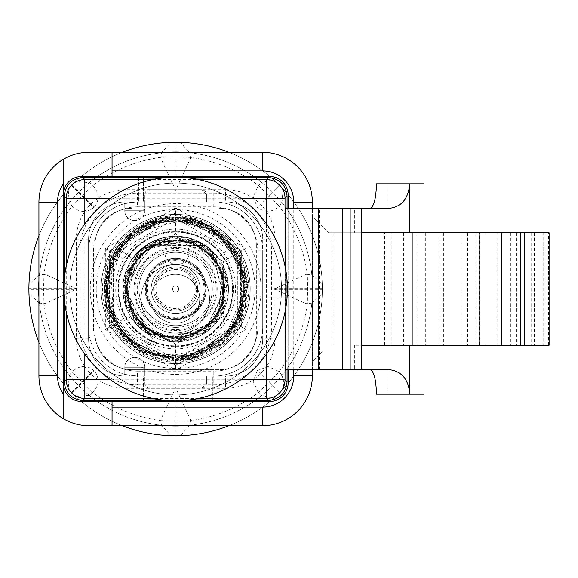 <?xml version="1.0" encoding="UTF-8"?>
<svg xmlns="http://www.w3.org/2000/svg" width="578" height="578" viewBox="0 0 578 578"><rect width="100%" height="100%" fill="white"/><g stroke="black" fill="none" stroke-linecap="round" stroke-linejoin="round"><path stroke-width="0.43" stroke-dasharray="2.89 2.17" d="M101.049 289A74.591 74.591 0 0 1 175.64 214.409A74.591 74.591 0 0 1 250.238 289A74.591 74.591 0 0 0 175.64 214.409A74.591 74.591 0 0 0 101.049 289A74.591 74.591 0 0 0 175.64 363.591A74.591 74.591 0 0 0 250.238 289A74.591 74.591 0 0 1 175.64 363.591A74.591 74.591 0 0 1 101.049 289A74.591 74.591 0 0 0 175.64 363.591A74.591 74.591 0 0 0 250.238 289A74.591 74.591 0 0 0 175.64 214.409A74.591 74.591 0 0 0 101.049 289A74.591 74.591 0 0 0 175.64 363.591A74.591 74.591 0 0 0 250.238 289A74.591 74.591 0 0 0 175.64 214.409A74.591 74.591 0 0 0 101.049 289A74.591 74.591 0 0 1 175.64 214.409A74.591 74.591 0 0 1 250.238 289A74.591 74.591 0 0 1 175.64 363.591A74.591 74.591 0 0 1 101.049 289A74.591 74.591 0 0 1 175.64 214.409A74.591 74.591 0 0 1 250.238 289A74.591 74.591 0 0 1 175.64 363.591A74.591 74.591 0 0 1 101.049 289A74.591 74.591 0 0 1 175.64 214.409A74.591 74.591 0 0 1 250.238 289A74.591 74.591 0 0 1 175.64 363.591A74.591 74.591 0 0 1 101.049 289A74.591 74.591 0 0 1 175.64 214.409A74.591 74.591 0 0 1 250.238 289A74.591 74.591 0 0 1 175.64 363.591A74.591 74.591 0 0 1 101.049 289M243.88 289A68.233 68.233 0 0 0 175.64 220.767A68.233 68.233 0 0 0 107.407 289A68.233 68.233 0 0 0 175.64 357.233A68.233 68.233 0 0 0 243.88 289A68.233 68.233 0 0 1 175.64 357.233A68.233 68.233 0 0 1 107.407 289A68.233 68.233 0 0 1 175.64 220.767A68.233 68.233 0 0 1 243.88 289A68.233 68.233 0 0 0 175.64 220.767A68.233 68.233 0 0 0 107.407 289A68.233 68.233 0 0 1 175.64 220.767A68.233 68.233 0 0 1 243.88 289A68.233 68.233 0 0 1 175.64 357.233A68.233 68.233 0 0 1 107.407 289A68.233 68.233 0 0 0 175.64 357.233A68.233 68.233 0 0 0 243.88 289M232.869 289A57.229 57.229 0 0 1 175.64 346.229A57.229 57.229 0 0 1 118.411 289A57.229 57.229 0 0 1 175.64 231.771A57.229 57.229 0 0 1 232.869 289A57.229 57.229 0 0 1 175.64 346.229A57.229 57.229 0 0 1 118.411 289A57.229 57.229 0 0 1 175.64 231.771A57.229 57.229 0 0 1 232.869 289M516.515 232.746L516.515 345.254L476.048 345.254L479.444 345.254L479.444 232.746L476.048 232.746L549.1 232.746L549.1 345.254L534.469 345.254L543.725 345.254L543.725 232.746M543.725 345.254L516.515 345.254M531.153 232.746L531.153 345.254M548.5 345.254L548.5 232.746M497.109 232.746L497.109 345.254M354.682 345.254L354.682 369.71L386.978 369.71L386.978 394.167L424.035 394.167L424.035 345.254L354.682 345.254L417.041 345.254L417.041 232.746L520.482 232.746L328.499 232.746L322.141 226.388L328.499 232.746L461.078 232.746L461.078 345.254L479.444 345.254M461.078 345.254L417.041 345.254M479.444 232.746L461.078 232.746M322.141 351.612L312.358 361.394L322.141 351.612M443.413 232.746L443.413 345.254M312.358 361.394L312.358 216.606L322.141 226.388L312.358 216.606L312.358 375.823A49.896 49.896 0 0 1 262.463 425.711L88.817 425.711A49.896 49.896 0 0 1 38.928 375.823L38.928 202.177A49.896 49.896 0 0 1 88.817 152.289L262.463 152.289A49.896 49.896 0 0 1 312.358 202.177L312.358 216.606M312.358 369.71L312.358 208.29M69.743 289A105.897 105.897 0 0 1 175.64 183.103A105.897 105.897 0 0 1 281.544 289A105.897 105.897 0 0 1 175.64 394.897A105.897 105.897 0 0 1 69.743 289A105.897 105.897 0 0 1 175.64 183.103A105.897 105.897 0 0 1 281.544 289A105.897 105.897 0 0 1 175.64 394.897A105.897 105.897 0 0 1 69.743 289M112.053 425.711L112.053 401.5L269.558 401.5A18.59 18.59 0 0 0 288.147 382.918L288.147 195.082A18.59 18.59 0 0 0 269.558 176.5L81.729 176.5A18.59 18.59 0 0 0 63.139 195.082M112.053 176.5L112.053 152.289M63.139 159.405L63.139 184.274M63.139 393.726L63.139 418.595M63.139 382.918A18.59 18.59 0 0 0 81.729 401.5L112.053 401.5M288.147 369.71L288.147 208.29M262.708 327.155A48.913 48.913 0 0 1 213.795 376.068L213.795 384.869A57.721 57.721 0 0 0 271.516 327.155L262.708 327.155A48.913 48.913 0 0 1 213.795 376.068L213.795 371.177A44.022 44.022 0 0 0 257.817 327.155L262.708 327.155L262.708 250.845L262.708 327.155M79.771 327.155L79.771 250.845L88.579 250.845L88.579 327.155L93.47 327.155A44.022 44.022 0 0 0 137.492 371.177L137.492 376.068A48.913 48.913 0 0 1 88.579 327.155L79.771 327.155A57.721 57.721 0 0 0 137.492 384.869L137.492 376.068L124.769 374.385L137.492 376.068L144.825 376.068L144.825 367.261A9.783 9.783 0 0 0 135.042 357.479L134.551 357.479L135.042 357.479A9.783 9.783 0 0 1 144.825 367.261L144.825 376.068L206.454 376.068L144.825 376.068L144.825 383.402L149.716 388.293L201.563 388.293L206.454 383.402A4.891 4.891 0 0 1 201.563 388.293L149.716 388.293A4.891 4.891 0 0 1 144.825 383.402L144.825 376.068L137.492 376.068A48.913 48.913 0 0 1 88.579 327.155L88.579 250.845A48.913 48.913 0 0 1 137.492 201.932L213.795 201.932A48.913 48.913 0 0 1 262.708 250.845L271.516 250.845L271.516 327.155M104.221 289A71.419 71.419 0 0 1 175.64 217.581A71.419 71.419 0 0 1 247.066 289A71.419 71.419 0 0 1 175.64 360.419A71.419 71.419 0 0 1 104.221 289M248.771 289A73.124 73.124 0 0 1 175.64 362.124A73.124 73.124 0 0 1 102.516 289A73.124 73.124 0 0 1 175.64 215.876A73.124 73.124 0 0 1 248.771 289M206.454 376.068L206.454 383.402L206.454 376.068M137.492 376.068L213.795 376.068L137.492 376.068M124.769 367.261L144.825 367.261A9.783 9.783 0 0 0 135.042 357.479A9.783 9.783 0 0 1 144.825 367.261L124.769 367.261L124.769 374.385L124.769 367.261A9.783 9.783 0 0 1 134.551 357.479A9.783 9.783 89.9 0 0 124.769 367.261A9.783 9.783 89.9 0 1 134.551 357.479M135.042 220.521L134.551 220.521L135.042 220.521A9.783 9.783 0 0 0 144.825 210.739A9.783 9.783 0 0 1 135.042 220.521M79.771 250.845A57.721 57.721 0 0 1 137.492 193.131L213.795 193.131L213.795 201.932A48.913 48.913 0 0 1 262.708 250.845L257.817 250.845L257.817 327.155M93.47 327.155L93.47 250.845L88.579 250.845A48.913 48.913 0 0 1 137.492 201.932L124.769 203.615L124.769 210.739A9.783 9.783 90 0 0 134.551 220.521A9.783 9.783 90 0 1 124.769 210.739L124.769 203.615L137.492 201.932L144.825 201.932L144.825 210.739L144.825 201.932L137.492 201.932L137.492 193.131M213.795 206.823L213.795 201.932L137.492 201.932L137.492 206.823L213.795 206.823A44.022 44.022 0 0 1 257.817 250.845M206.454 201.932L206.454 194.598A4.891 4.891 0 0 0 201.563 189.707L149.716 189.707A4.891 4.891 0 0 0 144.825 194.598L144.825 201.932L206.454 201.932L206.454 194.598L201.563 189.707L149.716 189.707L144.825 194.598L144.825 201.932L206.454 201.932M175.64 208.29L174.896 208.29L105.369 248.432L109.61 250.874L175.64 212.747L109.61 250.874L109.61 327.126L109.61 250.874L127.948 261.466L175.64 233.931L175.64 212.747L241.676 250.874L241.676 327.126L175.64 365.253L109.61 327.126L175.64 365.253L241.676 327.126L241.676 250.874L175.64 212.747L175.64 208.29L176.391 208.29L245.91 248.432L223.332 261.466L223.332 316.534L245.91 329.568L245.91 248.432M223.332 316.534L175.64 344.069L175.64 369.71L132.109 369.71A37.173 37.173 0 0 1 94.937 332.531A37.173 37.173 0 0 0 132.109 369.71L219.178 369.71A37.173 37.173 0 0 0 256.35 332.531A37.173 37.173 0 0 1 219.178 369.71L176.391 369.71L245.91 329.568M175.64 344.069L127.948 316.534L105.369 329.568L174.896 369.71M127.948 316.534L127.948 261.466M175.64 233.931L223.332 261.466M105.369 248.432L105.369 329.568M176.391 369.71L175.64 369.71M175.64 348.917A59.917 59.917 39 0 1 115.723 289A59.917 59.917 39 0 1 175.64 229.083A59.917 59.917 39 0 1 235.564 289A59.917 59.917 39 0 1 175.64 348.917M125.751 189.707A49.405 49.405 0 0 0 76.347 239.104L76.347 338.896L88.579 338.896A37.173 37.173 0 0 0 125.751 376.068A37.173 37.173 0 0 1 88.579 338.896L88.579 239.104A37.173 37.173 0 0 1 125.751 201.932L225.536 201.932A37.173 37.173 0 0 1 262.708 239.104A37.173 37.173 0 0 0 225.536 201.932L225.536 189.707L125.751 189.707L125.751 201.932A37.173 37.173 0 0 0 88.579 239.104L88.579 338.896A37.173 37.173 0 0 0 125.751 376.068L225.536 376.068L125.751 376.068L125.751 388.293L225.536 388.293L225.536 376.068A37.173 37.173 0 0 0 262.708 338.896A37.173 37.173 0 0 1 225.536 376.068M94.937 245.469A37.173 37.173 0 0 1 132.109 208.29A37.173 37.173 0 0 0 94.937 245.469L94.937 332.531L94.937 245.469M174.896 208.29L176.391 208.29M256.35 245.469A37.173 37.173 0 0 0 219.178 208.29A37.173 37.173 0 0 1 256.35 245.469L256.35 332.531L256.35 245.469M64.201 297.598L64.201 280.402M143.358 376.068L207.928 376.068L143.358 376.068L143.358 399.839L143.358 376.068M212.82 399.983L212.82 376.068L207.928 376.068L212.82 376.068L212.82 399.86M207.928 201.932L143.358 201.932L207.928 201.932L207.928 178.161L207.928 201.932M138.467 178.14L138.467 201.932L143.358 201.932L138.467 201.932L138.467 178.017M76.347 239.104L88.579 239.104A37.173 37.173 0 0 1 125.751 201.932L225.536 201.932M162.591 177.995L188.695 177.995M190.003 178.161L161.276 178.161M184.238 177.562L167.049 177.562M287.078 208.29L287.078 280.193L274.94 280.193L274.94 239.104A49.405 49.405 0 0 0 225.536 189.707M274.94 297.807L262.708 297.807L262.708 338.896L274.94 338.896L274.94 297.807L287.078 297.807L287.078 369.71M167.049 400.438L184.238 400.438M188.695 400.005L162.591 400.005M161.276 399.839L190.003 399.839M262.708 338.896L262.708 239.104L262.708 280.193L274.94 280.193M287.078 297.807L262.708 297.807L262.708 280.193L287.078 280.193M376.488 183.833L424.035 183.833L424.035 232.746L361.337 232.746M342.682 369.71L342.682 208.29M286.341 297.807L286.341 280.193M285.178 311.224L285.178 266.776M386.978 394.167L376.488 394.167M354.682 369.71L285.178 369.71M285.178 208.29L311.997 208.29L311.997 369.71L311.997 208.29L354.682 208.29L354.682 232.746L424.035 232.746M389.594 208.29L370.173 208.29L386.978 208.29L386.978 183.833M386.978 208.29L354.682 208.29M361.337 345.254L424.035 345.254M386.978 369.71L389.594 369.71M417.041 232.746L354.682 232.746M391.219 345.254L391.219 232.746M127.709 289A47.938 47.938 0 0 1 175.64 241.062A47.938 47.938 0 0 1 223.578 289A47.938 47.938 0 0 1 175.64 336.938A47.938 47.938 0 0 1 127.709 289A47.938 47.938 0 0 0 175.64 336.938A47.938 47.938 0 0 0 223.578 289A47.938 47.938 0 0 0 175.64 241.062A47.938 47.938 0 0 0 127.709 289A47.938 47.938 0 0 1 175.64 241.062A47.938 47.938 0 0 1 223.578 289M146.292 289A29.348 29.348 0 0 1 175.64 259.652A29.348 29.348 0 0 1 204.988 289A29.348 29.348 0 0 1 175.64 318.348A29.348 29.348 0 0 1 146.292 289A29.348 29.348 0 0 1 175.64 259.652A29.348 29.348 0 0 1 204.988 289A29.348 29.348 0 0 1 175.64 318.348A29.348 29.348 0 0 1 146.292 289M114.43 253.663A70.682 70.682 0 0 0 113.519 255.281L113.519 322.719A70.682 70.682 0 0 0 114.43 324.337L175.64 359.682L236.85 324.337A70.682 70.682 0 0 0 237.76 322.719L237.76 255.281A70.682 70.682 0 0 0 236.85 253.663L175.64 218.318L114.43 253.663A70.682 70.682 0 0 0 113.519 255.281L113.519 322.719A70.682 70.682 0 0 0 114.43 324.337L175.64 359.682L236.85 324.337A70.682 70.682 0 0 0 237.76 322.719L237.76 255.281A70.682 70.682 0 0 0 236.85 253.663L175.64 218.318L114.43 253.663M175.64 327.401A38.401 38.401 0 0 1 137.246 289A38.401 38.401 0 0 1 175.64 250.599A38.401 38.401 0 0 1 214.041 289A38.401 38.401 0 0 1 175.64 327.401M175.64 319.013A30.013 30.013 0 0 1 145.634 289A30.013 30.013 0 0 1 175.64 258.987A30.013 30.013 0 0 1 205.652 289A30.013 30.013 0 0 1 175.64 319.013M216.237 289A40.597 40.597 0 0 0 175.64 248.403A40.597 40.597 0 0 0 135.042 289A40.597 40.597 0 0 0 175.64 329.597A40.597 40.597 0 0 0 216.237 289M204.034 289A28.387 28.387 0 0 1 175.64 317.387A28.387 28.387 0 0 1 147.253 289A28.387 28.387 0 0 1 175.64 260.613A28.387 28.387 0 0 1 204.034 289M145.092 289A30.547 30.547 0 0 0 175.64 319.547A30.547 30.547 0 0 0 206.187 289A30.547 30.547 0 0 0 175.64 258.453A30.547 30.547 0 0 0 145.092 289A30.569 30.569 0 0 1 175.64 258.431A30.569 30.569 0 0 1 206.216 289A30.547 30.547 0 0 0 175.64 258.453A30.547 30.547 0 0 0 145.092 289A30.569 30.569 0 0 1 175.64 258.431A30.569 30.569 0 0 1 206.216 289A30.569 30.569 0 0 1 175.64 319.569A30.569 30.569 0 0 1 145.071 289A30.547 30.547 0 0 0 175.64 319.547A30.547 30.547 0 0 0 206.187 289A30.569 30.569 0 0 1 175.64 319.569A30.569 30.569 0 0 1 145.071 289M200.096 289A24.457 24.457 0 0 1 175.64 313.457A24.457 24.457 0 0 1 151.183 289A24.457 24.457 0 0 1 175.64 264.543A24.457 24.457 0 0 1 200.096 289A24.457 24.457 0 0 1 175.64 313.457A24.457 24.457 0 0 1 151.183 289A24.457 24.457 0 0 1 175.64 264.543A24.457 24.457 0 0 1 200.096 289A24.457 24.457 0 0 0 175.64 264.543A24.457 24.457 0 0 0 151.183 289A24.457 24.457 0 0 0 175.64 313.457A24.457 24.457 0 0 0 200.096 289A24.457 24.457 0 0 0 175.64 264.543A24.457 24.457 0 0 0 151.183 289A24.457 24.457 0 0 0 175.64 313.457A24.457 24.457 0 0 0 200.096 289M196.433 289A20.786 20.786 0 0 0 175.64 268.214A20.786 20.786 0 0 0 154.853 289A20.786 20.786 0 0 0 175.64 309.786A20.786 20.786 0 0 0 196.433 289M178.747 289A3.107 3.107 0 0 0 175.64 285.893A3.107 3.107 0 0 0 172.533 289A3.107 3.107 0 0 0 175.64 292.107A3.107 3.107 0 0 0 178.747 289A3.107 3.107 0 0 0 175.64 285.893A3.107 3.107 0 0 0 172.533 289A3.107 3.107 0 0 0 175.64 292.107A3.107 3.107 0 0 0 178.747 289M195.205 289A19.565 19.565 0 0 1 175.64 308.565A19.565 19.565 0 0 1 156.074 289A19.565 19.565 0 0 1 175.64 269.435A19.565 19.565 0 0 1 195.205 289M190.429 238.533L205.334 245.585L217.942 230.535L192.481 218.838C172.331 214.344 153.531 217.624 136.09 228.657L116.669 247.427L132.665 258.698L116.669 247.427L164.159 217.761L218.376 230.86L247.037 278.553L233.1 332.675L179.491 361.048L123.172 338.498L103.614 285.229L116.409 247.803L147.022 222.74L186.224 217.639L222.234 233.946L244.306 266.848L245.664 306.47L225.868 340.789L190.913 359.487L144.825 354.213L104.531 301.16L124.819 237.731L160.655 218.412L201.13 221.511L233.548 245.953L247.659 284.109L227.364 339.329L172.721 361.077L114.126 326.686L110.044 258.865L133.923 230.145L168.928 217.184L226.728 238.064L247.471 295.929L219.178 346.547L162.801 360.036L126.741 342.068L105.94 307.641L106.793 267.419L129.082 233.844L190.675 218.426L240.426 257.246L240.643 320.313L190.747 359.588L139.825 351.662L107.154 311.809L114.263 251.062L165.445 217.588L220.319 232.356L247.456 282.324L222.451 343.903L157.671 358.909L117.161 331.288L103.614 284.152L126.806 235.853L176.904 216.822L211.396 226.323L237.059 251.141L247.716 285.279L240.636 320.342L196.816 357.984L139.442 351.453L111.655 322.358L103.773 282.953L115.578 249.024L142.289 225.008L177.273 216.866L211.859 226.59L246.076 273.329L234.885 330.139L193.551 358.88L143.503 353.577L113.05 324.901L103.635 284.13L118.447 245.007L152.498 220.688L205.934 223.505L242.673 262.354L245.419 307.359L220.948 345.167L178.84 361.098L135.397 348.924L106.208 308.695L109.921 259.146L136.321 228.505L174.968 216.858L213.853 227.79L240.816 257.969L239.285 322.994L186.065 360.369L136.394 349.538L106.229 308.594L110.485 258.026L147.022 222.797L199.937 221.078L239.747 255.953L242.746 315.299L200.523 356.778L141.502 352.493L105.326 305.329L111.778 255.368L149.319 221.779L195.126 219.517L233.006 245.224L247.781 288.494L233.512 332.039L179.079 361.062L122.5 337.812L104.119 279.456L137.709 227.616L107.573 265.085L105.882 305.979L136.357 345.911L156.522 343.708L125.643 306.788L127.528 267.73L146.631 245.123L205.269 245.556L147.982 244.263L123.519 296.023L139.674 327.372L171.912 341.454L205.804 332.097L226.251 303.392L211.223 250.303L155.908 240.246L123.157 285.958L149.117 334.424L204.07 333.224L227.949 283.574L194.381 239.884L142.224 248.388L123.714 297.374L156.739 338.079L208.998 329.67L227.176 278.495L191.13 238.743L138.995 251.278L125.166 303.847L166.746 340.839L217.754 320.508L222.862 265.837L175.698 236.38L141.502 248.974L123.685 280.749L138.713 326.44L184.259 340.897L222.711 312.438L222.133 264.356L184.49 237.146L140.187 250.151L123.208 293.053L146.863 333.044L188.088 340.095L221.338 315.024L225.955 273.726L198.919 241.857L159.405 238.981L129.147 264.421L125.144 303.681L149.738 334.749L194.822 337.971L225.767 304.989L211.664 250.671L156.501 239.986L123.23 284.665L148.091 333.802L203.102 333.853L228.014 283.899L210.681 249.761L174.852 236.424L139.471 250.816L123.143 285.481L134.645 321.953L167.786 341.027L217.393 320.963L223.809 267.845L201.195 243.035L168.234 236.929L138.294 251.986L123.526 282.115L134.306 321.505L170.004 341.266L213.607 325.4L227.674 281.211L200.891 242.854L154.514 240.838L124.602 276.284L134.623 321.96L178.45 341.526L219.907 317.358L226.143 274.348L198.081 241.445L154.796 240.701L125.585 272.838L125.469 304.707L143.684 330.768L173.595 341.54L204.287 333.094L227.891 294.997L213.672 252.665L171.854 236.546L132.658 258.691C147.571 239.689 166.832 232.963 190.429 238.533C166.883 232.956 147.628 239.675 132.665 258.698M205.334 245.585L217.74 257.492L233.404 245.766L217.942 230.535M233.404 245.766L211.122 226.164L178.963 216.923L137.709 227.616M192.481 218.838C172.331 214.366 153.538 217.639 136.09 228.657M216.54 313.999A47.938 47.938 0 0 1 150.641 329.901A47.938 47.938 0 0 1 134.739 264.002A47.938 47.938 0 0 0 150.641 329.901A47.938 47.938 0 0 0 216.54 313.999A47.938 47.938 0 0 0 200.645 248.099A47.938 47.938 0 0 0 134.739 264.002A47.938 47.938 0 0 1 200.645 248.099A47.938 47.938 0 0 1 216.54 313.999M144.341 269.868A36.689 36.689 0 0 0 156.508 320.299A36.689 36.689 0 0 0 206.946 308.132A36.689 36.689 0 0 0 194.779 257.701A36.689 36.689 0 0 0 144.341 269.868A36.689 36.689 0 0 0 156.508 320.299A36.689 36.689 0 0 0 206.946 308.132A36.689 36.689 0 0 0 194.779 257.701A36.689 36.689 0 0 0 144.341 269.868M140.165 267.318A41.58 41.58 0 0 1 197.329 253.525A41.58 41.58 0 0 1 211.114 310.682A41.58 41.58 0 0 1 153.958 324.475A41.58 41.58 0 0 1 140.165 267.318M197.654 289A22.015 22.015 0 0 0 175.64 266.985A22.015 22.015 0 0 0 153.632 289A22.015 22.015 0 0 0 175.64 311.015A22.015 22.015 0 0 0 197.654 289A22.015 22.015 0 0 0 175.64 266.985A22.015 22.015 0 0 0 153.632 289A22.015 22.015 0 0 0 175.64 311.015A22.015 22.015 0 0 0 197.654 289M172.584 289A3.056 3.056 0 0 0 175.64 292.056A3.056 3.056 0 0 0 178.696 289A3.056 3.056 0 0 0 175.64 285.944A3.056 3.056 0 0 0 172.584 289A3.056 3.056 0 0 0 175.64 292.056A3.056 3.056 0 0 0 178.696 289A3.056 3.056 0 0 0 175.64 285.944A3.056 3.056 0 0 0 172.584 289A3.056 3.056 0 0 1 175.64 285.944A3.056 3.056 0 0 1 178.696 289A3.056 3.056 0 0 1 175.64 292.056A3.056 3.056 0 0 1 172.584 289A3.056 3.056 0 0 1 175.64 285.944A3.056 3.056 0 0 1 178.696 289A3.056 3.056 0 0 1 175.64 292.056A3.056 3.056 0 0 1 172.584 289M191.39 242.688A48.913 48.913 0 0 1 221.952 304.743A48.913 48.913 0 0 1 159.896 335.312A48.913 48.913 0 0 1 129.335 273.257A48.913 48.913 0 0 1 191.39 242.688A48.913 48.913 0 0 1 221.952 304.743A48.913 48.913 0 0 1 159.896 335.312A48.913 48.913 0 0 1 129.335 273.257A48.913 48.913 0 0 1 191.39 242.688M158.639 339.019A52.829 52.829 0 0 1 125.628 271.992A52.829 52.829 0 0 1 192.647 238.981A52.829 52.829 0 0 1 225.658 306.008A52.829 52.829 0 0 1 158.639 339.019A52.829 52.829 0 0 1 125.628 271.992A52.829 52.829 0 0 1 192.647 238.981A52.829 52.829 0 0 1 225.658 306.008A52.829 52.829 0 0 1 158.639 339.019M183.139 275.619A24.457 24.457 0 0 1 198.42 306.651A24.457 24.457 0 0 1 167.396 321.932A24.457 24.457 0 0 1 152.108 290.9A24.457 24.457 0 0 1 183.139 275.619A24.457 24.457 0 0 1 198.42 306.651A24.457 24.457 0 0 1 167.396 321.932A24.457 24.457 0 0 1 152.108 290.9A24.457 24.457 0 0 1 183.139 275.619M164.246 331.194A34.239 34.239 0 0 1 142.853 287.757A34.239 34.239 0 0 1 186.289 266.357A34.239 34.239 0 0 1 207.683 309.801A34.239 34.239 0 0 1 164.246 331.194A34.239 34.239 0 0 1 142.853 287.757A34.239 34.239 0 0 1 186.289 266.357A34.239 34.239 0 0 1 207.683 309.801A34.239 34.239 0 0 1 164.246 331.194M173.111 263.922A12.232 12.232 0 0 1 165.474 248.403A12.232 12.232 0 0 1 180.986 240.766A12.232 12.232 0 0 1 188.63 256.278A12.232 12.232 0 0 1 173.111 263.922A12.232 12.232 0 0 1 165.474 248.403A12.232 12.232 0 0 1 180.986 240.766A12.232 12.232 0 0 1 188.63 256.278A12.232 12.232 0 0 1 173.111 263.922M107.898 289A67.749 67.749 0 0 0 175.64 356.749A67.749 67.749 0 0 0 243.389 289A67.749 67.749 0 0 1 175.64 356.749A67.749 67.749 0 0 1 107.898 289A67.749 67.749 0 0 1 175.64 221.251A67.749 67.749 0 0 1 243.389 289A67.749 67.749 0 0 0 175.64 221.251A67.749 67.749 0 0 0 107.898 289M261.957 395.338L257.947 392.014L253.207 381.379L257.261 370.621L279.405 392.758L257.261 370.621L268.055 366.531L278.654 371.3L279.095 371.77L269.03 382.383L258.409 392.448C238.187 407.873 215.471 417.287 190.263 420.676L189.808 425.227C216.757 422.243 240.802 412.28 261.957 395.338L269.167 397.332L275.576 396.457L279.405 392.758L283.097 388.936L283.979 382.528L281.985 375.324C298.92 354.17 308.883 330.11 311.867 303.161L322.307 293.725L322.387 289.39L322.307 284.275L311.867 274.839L307.323 274.384L307.713 289L307.323 303.616L305.719 303.645L274.434 289L305.719 274.355L307.323 274.384C303.927 249.176 294.52 226.453 279.095 206.23L279.651 205.746L279.095 206.23C272.382 212.437 265.107 212.82 257.261 207.379L253.207 196.621L258.417 185.552L269.03 195.617L279.095 206.23M176.03 387.795L176.03 435.74L170.915 435.668L161.479 425.227L161.024 420.676C135.823 417.273 113.078 407.887 92.798 392.534L72.098 371.856C56.752 351.561 47.374 328.817 43.964 303.623L43.574 289L43.964 274.377C47.36 249.169 56.767 226.453 72.192 206.23L82.257 195.617L92.87 185.552C113.093 170.127 135.816 160.713 161.024 157.324L175.64 156.934L190.263 157.324C215.471 160.713 238.187 170.127 258.417 185.552L261.957 182.662C240.802 165.72 216.757 155.757 189.808 152.773L180.372 142.333A146.74 146.74 0 0 1 275.576 181.543L269.167 180.661L261.957 182.662M92.393 393.004L92.906 392.484C99.423 385.006 99.792 377.716 94.019 370.621C86.895 364.812 79.605 365.188 72.156 371.733L71.882 372.008M92.798 392.534L89.33 395.338L75.711 396.457L68.19 388.936L69.302 375.317C52.345 354.17 42.382 330.125 39.42 303.161L45.301 303.638L76.852 289L45.467 274.369L39.42 274.839L28.979 284.275A146.74 146.74 0 0 1 68.19 189.064L69.302 202.683L72.604 206.664M72.192 206.23C79.54 212.74 86.816 213.123 94.019 207.379C99.792 200.226 99.409 192.951 92.87 185.552L89.33 182.662L75.711 181.543L68.19 189.064A146.74 146.74 0 0 0 28.979 284.275M93.376 186.044L92.87 185.552M170.915 142.333A146.74 146.74 0 0 0 75.711 181.543A146.74 146.74 0 0 1 170.915 142.333L161.479 152.773L161.002 158.661L175.64 190.205L190.27 158.82L189.808 152.773M283.097 388.936A146.74 146.74 0 0 0 322.307 293.725M311.867 274.839C308.883 247.89 298.92 223.838 281.977 202.683L279.636 205.732M69.302 375.317L72.156 371.733M68.19 388.936A146.74 146.74 0 0 1 28.979 293.725L39.42 303.161M281.977 202.683L283.097 189.064L275.576 181.543A146.74 146.74 0 0 0 180.372 142.333M176.03 190.205L176.03 142.26L175.25 142.26L175.25 190.205M76.852 288.61L28.9 288.61L28.9 289.39L76.852 289.39M275.576 396.457A146.74 146.74 0 0 1 180.372 435.668L189.808 425.227M190.263 420.676L190.299 419.346L175.64 387.795L161.002 419.18L161.024 420.676L175.64 421.066L190.263 420.676M311.867 303.161L307.323 303.616C303.927 328.824 294.52 351.547 279.095 371.77L281.985 375.324M279.405 185.242L257.261 207.379L279.405 185.242M322.307 284.275A146.74 146.74 0 0 0 283.097 189.064A146.74 146.74 0 0 1 322.307 284.275M75.711 396.457A146.74 146.74 0 0 0 170.915 435.668M38.928 235.687A146.74 146.74 0 0 1 122.326 152.289A146.74 146.74 0 0 0 38.928 235.687M228.953 152.289A146.74 146.74 0 0 1 228.953 425.711A146.74 146.74 0 0 0 228.953 152.289M122.326 425.711A146.74 146.74 0 0 1 38.928 342.313A146.74 146.74 0 0 0 122.326 425.711M63.876 289A111.771 111.771 0 0 1 175.64 177.229A111.771 111.771 0 0 1 287.411 289A111.771 111.771 0 0 1 175.64 400.771A111.771 111.771 0 0 1 63.876 289M90.233 289A85.407 85.407 0 0 1 175.64 203.593A85.407 85.407 0 0 1 261.046 289A85.407 85.407 0 0 1 175.64 374.407A85.407 85.407 0 0 1 90.233 289M127.218 289A48.422 48.422 0 0 0 175.64 337.422A48.422 48.422 0 0 0 224.069 289A48.422 48.422 0 0 0 175.64 240.578A48.422 48.422 0 0 0 127.218 289A48.422 48.422 0 0 0 175.64 337.422A48.422 48.422 0 0 0 224.069 289A48.422 48.422 0 0 0 175.64 240.578A48.422 48.422 0 0 0 127.218 289M106.489 289A69.15 69.15 0 0 1 175.64 219.85A69.15 69.15 0 0 1 244.797 289A69.15 69.15 0 0 1 175.64 358.15A69.15 69.15 0 0 1 106.489 289M510.793 232.746L510.793 345.254M403.444 232.746L403.444 345.254M384.623 345.254L384.623 232.746M467.53 232.746L467.53 345.254M333.044 345.254L333.044 232.746M293.769 369.71L293.769 208.29M213.795 193.131A57.721 57.721 0 0 1 271.516 250.845M137.492 384.869L213.795 384.869M250.166 289A74.526 74.526 0 0 1 175.64 363.526A74.526 74.526 0 0 1 101.121 289A74.526 74.526 0 0 1 175.64 214.474A74.526 74.526 0 0 1 250.166 289M137.492 371.177L213.795 371.177M96.23 289A79.417 79.417 0 0 1 175.64 209.583A79.417 79.417 0 0 1 255.057 289A79.417 79.417 0 0 1 175.64 368.417A79.417 79.417 0 0 1 96.23 289M124.769 210.739A9.783 9.783 90 0 0 134.551 220.521A9.783 9.783 90 0 1 124.769 210.739L144.825 210.739L124.769 210.739M93.47 250.845A44.022 44.022 0 0 1 137.492 206.823M76.347 338.896A49.405 49.405 0 0 0 125.751 388.293M66.253 266.068L66.253 311.932M225.536 388.293A49.405 49.405 0 0 0 274.94 338.896M274.94 239.104L262.708 239.104M143.358 178.161L143.358 201.932L143.358 178.161M152.708 179.614L198.579 179.614M240.809 198.196L110.47 198.196M84.836 223.831L84.836 354.17M198.579 398.387L152.708 398.387M110.47 379.804L240.809 379.804M207.928 399.839L207.928 376.068L207.928 399.839M266.444 223.831L266.444 354.17M285.033 266.068L285.033 311.932M285.583 208.29L285.583 369.71L285.583 208.29M501.899 232.746L501.899 345.254M319.475 369.71L319.475 208.29M443.348 232.746L443.348 345.254M425.329 232.746L425.329 345.254M117.926 289A57.721 57.721 0 0 0 175.64 346.721A57.721 57.721 0 0 0 233.36 289A57.721 57.721 0 0 0 175.64 231.279A57.721 57.721 0 0 0 117.926 289M247.167 289L226.215 238.425L175.64 217.48L125.065 238.425L104.119 289L125.065 339.575L175.64 360.52L226.215 339.575L247.167 289M232.501 289A56.861 56.861 0 0 0 175.64 232.139A56.861 56.861 0 0 0 118.779 289A56.861 56.861 0 0 0 175.64 345.861A56.861 56.861 0 0 0 232.501 289M71.607 392.484L93.744 370.346M274.434 289.39L322.387 289.39M274.434 288.61L322.387 288.61M161.479 152.773C134.529 155.757 110.477 165.72 89.33 182.662M72.156 184.96L94.293 207.097M69.302 202.683C52.367 223.838 42.404 247.89 39.42 274.839M71.607 185.516L93.744 207.654M89.33 395.338C110.477 412.28 134.529 422.243 161.479 425.227M175.25 435.74L175.25 387.795M72.156 393.04L94.293 370.895M38.928 280.821A136.957 136.957 0 0 1 167.461 152.289M183.826 152.289A136.957 136.957 0 0 1 312.604 289A136.957 136.957 0 0 1 183.826 425.711M167.461 425.711A136.957 136.957 0 0 1 38.928 297.179M534.469 232.746L534.469 345.254M512.086 232.746L512.086 345.254M476.048 232.746L476.048 345.254M440.017 232.746L440.017 345.254M167.223 237.088L177.713 236.445M43.213 303.674L45.301 303.674M190.314 421.434L190.314 419.346M305.719 303.674L308.074 303.674M308.074 274.326L305.719 274.326M190.314 158.82L190.314 156.566M93.405 186.008L92.386 184.996M160.966 156.566L160.966 158.661M45.467 274.326L43.213 274.326M71.636 205.746L72.582 206.693M160.966 419.18L160.966 421.434M279.651 372.254L278.675 371.278M257.925 392.036L258.893 393.004M258.893 184.996L257.882 186.008"/><path stroke-width="0.87" d="M412.165 345.254L549.1 345.254L549.1 232.746L412.165 232.746L412.165 345.254L361.337 345.254L361.337 369.71L350.167 369.71L350.167 208.29L342.682 208.29L342.682 369.71L350.167 369.71M293.769 208.29L293.769 202.177A31.306 31.306 0 0 0 262.463 170.871L262.463 152.289A49.896 49.896 0 0 1 312.358 202.177L312.358 208.29M112.053 407.129L262.463 407.129A31.306 31.306 0 0 0 293.769 375.823L312.358 375.823L312.358 369.71M262.463 152.289L88.817 152.289A49.896 49.896 0 0 0 38.928 202.177L57.518 202.177L57.518 375.823L38.928 375.823L38.928 202.177M38.928 375.823A49.896 49.896 0 0 0 88.817 425.711L262.463 425.711A49.896 49.896 0 0 0 312.358 375.823A49.896 49.896 0 0 1 262.463 425.711L262.463 407.129M112.053 176.5L112.053 152.289M288.147 208.29L288.147 195.082A18.59 18.59 0 0 0 269.558 176.5L81.729 176.5A18.59 18.59 0 0 0 63.139 195.082L63.139 159.405M57.518 202.177A31.306 31.306 0 0 1 63.139 184.274L63.139 393.726A31.306 31.306 0 0 1 57.518 375.823M112.053 401.5L112.053 425.711M63.139 418.595L63.139 382.918A18.59 18.59 0 0 0 81.729 401.5L269.558 401.5A18.59 18.59 0 0 0 288.147 382.918L288.147 369.71M63.139 195.082L63.139 382.918M152.708 398.387L84.836 398.387A18.59 18.59 -135 0 1 66.253 379.804L84.836 379.804L84.836 398.387L82.791 400.438C71.585 399.254 65.386 393.062 64.201 381.848L64.201 297.598M64.201 280.402L64.201 196.152C65.386 184.938 71.585 178.747 82.791 177.562L84.836 179.614L84.836 198.196L66.253 198.196A18.59 18.59 -45 0 1 84.836 179.614L152.708 179.614M161.276 178.161L138.467 178.017L162.591 177.995M188.695 177.995L212.82 178.017L190.003 178.161M287.078 208.29L287.078 196.152C285.9 184.938 279.701 178.747 268.495 177.562L184.238 177.562M167.049 177.562L82.791 177.562M287.078 369.71L287.078 381.848C285.9 393.062 279.701 399.254 268.495 400.438L184.238 400.438M82.791 400.438L167.049 400.438M190.003 399.839L212.82 399.983L188.695 400.005M162.591 400.005L138.467 399.983L161.276 399.839M412.165 232.746L361.337 232.746L361.337 208.29L350.167 208.29M361.337 232.746L361.337 345.254M424.035 232.746L424.035 183.833L376.488 183.833C376.032 198.622 373.923 206.78 370.173 208.29M342.682 208.29L285.178 208.29L285.178 266.776M285.178 311.224L285.178 369.71L342.682 369.71M370.173 369.71C373.923 371.22 376.032 379.378 376.488 394.167L424.035 394.167L424.035 345.254M409.788 232.746L409.788 183.833C408.35 198.644 401.616 206.801 389.594 208.29L361.337 208.29M361.337 369.71L389.594 369.71C401.811 371.329 408.545 379.486 409.788 394.167L409.788 345.254M28.9 289.39L28.979 293.725M180.372 142.333L176.03 142.26M175.25 142.26L170.915 142.333M28.979 284.275L28.9 288.61M180.372 435.668L176.03 435.74M28.9 289A146.74 146.74 0 0 1 38.928 235.687A146.74 146.74 0 0 0 38.928 342.313A146.74 146.74 0 0 1 28.9 289M122.326 152.289A146.74 146.74 0 0 1 228.953 152.289A146.74 146.74 0 0 0 122.326 152.289M228.953 425.711A146.74 146.74 0 0 1 122.326 425.711A146.74 146.74 0 0 0 228.953 425.711M287.411 289A111.771 111.771 0 0 1 175.64 400.771A111.771 111.771 0 0 1 63.876 289A111.771 111.771 0 0 1 175.64 177.229A111.771 111.771 0 0 1 287.411 289M524.665 345.254L524.665 232.746M293.769 202.177L312.358 202.177M293.769 375.823L293.769 369.71M262.463 170.871L112.053 170.871M64.201 196.152L66.253 198.196L66.253 266.068M66.253 311.932L66.253 379.804L64.201 381.848M198.579 179.614L266.444 179.614A18.59 18.59 45 0 1 285.033 198.196L240.809 198.196M110.47 198.196L84.836 198.196L84.836 223.831M266.444 223.831L266.444 179.614L268.495 177.562M84.836 354.17L84.836 379.804L110.47 379.804M240.809 379.804L266.444 379.804L266.444 398.387L198.579 398.387M266.444 354.17L266.444 379.804L285.033 379.804A18.59 18.59 135 0 1 266.444 398.387L268.495 400.438M485.975 232.746L485.975 345.254M479.805 345.254L479.805 232.746M318.225 369.71L318.225 208.29M287.078 196.152L285.033 198.196L285.033 266.068M285.033 311.932L285.033 379.804L287.078 381.848M501.899 232.746L501.899 345.254M38.928 297.179A136.957 136.957 0 0 1 38.928 280.821M167.461 152.289A136.957 136.957 0 0 1 183.826 152.289M183.826 425.711A136.957 136.957 0 0 1 167.461 425.711M520.482 345.254L520.482 232.746"/></g></svg>
